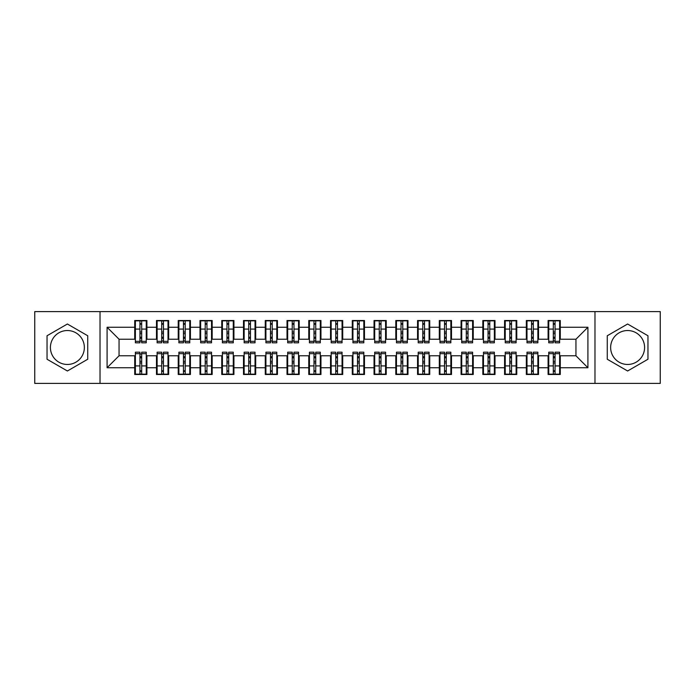 <?xml version="1.0" encoding="UTF-8"?>
<svg xmlns="http://www.w3.org/2000/svg" width="695" height="695" viewBox="0 0 695 695"><rect width="100%" height="100%" fill="white"/><g stroke="black" fill="none" stroke-linecap="round" stroke-linejoin="round"><path stroke-width="1.04" d="M627.611 330.533A16.967 16.967 0 0 0 610.644 347.5A16.967 16.967 0 0 0 627.611 364.467A16.967 16.967 0 0 0 644.586 347.5A16.967 16.967 0 0 0 627.611 330.533M67.389 364.467A16.967 16.967 0 0 1 50.414 347.5A16.967 16.967 0 0 1 67.389 330.533A16.967 16.967 0 0 1 84.356 347.5A16.967 16.967 0 0 1 67.389 364.467M594.981 383.397L660.25 383.397L660.25 311.603L594.981 311.603L594.981 383.397L100.019 383.397L100.019 311.603L34.75 311.603L34.75 383.397L100.019 383.397M553.316 333.687L555.053 333.687L553.316 333.687M555.053 361.313L553.316 361.313L555.053 361.313M531.562 333.687L533.3 333.687L531.562 333.687M533.3 361.313L531.562 361.313L533.3 361.313M509.8 333.687L511.546 333.687L509.8 333.687M511.546 361.313L509.8 361.313L511.546 361.313M488.046 333.687L489.784 333.687L488.046 333.687M489.784 361.313L488.046 361.313L489.784 361.313M466.293 333.687L468.03 333.687L466.293 333.687M468.03 361.313L466.293 361.313L468.03 361.313M444.531 333.687L446.277 333.687L444.531 333.687M446.277 361.313L444.531 361.313L446.277 361.313M422.777 333.687L424.515 333.687L422.777 333.687M424.515 361.313L422.777 361.313L424.515 361.313M401.024 333.687L402.761 333.687L401.024 333.687M402.761 361.313L401.024 361.313L402.761 361.313M379.262 333.687L381.008 333.687L379.262 333.687M381.008 361.313L379.262 361.313L381.008 361.313M357.508 333.687L359.245 333.687L357.508 333.687M359.245 361.313L357.508 361.313L359.245 361.313M335.755 333.687L337.492 333.687L335.755 333.687M337.492 361.313L335.755 361.313L337.492 361.313M313.992 333.687L315.738 333.687L313.992 333.687M315.738 361.313L313.992 361.313L315.738 361.313M292.239 333.687L293.976 333.687L292.239 333.687M293.976 361.313L292.239 361.313L293.976 361.313M270.485 333.687L272.223 333.687L270.485 333.687M272.223 361.313L270.485 361.313L272.223 361.313M248.723 333.687L250.469 333.687L248.723 333.687M250.469 361.313L248.723 361.313L250.469 361.313M226.97 333.687L228.707 333.687L226.97 333.687M228.707 361.313L226.97 361.313L228.707 361.313M205.216 333.687L206.954 333.687L205.216 333.687M206.954 361.313L205.216 361.313L206.954 361.313M183.454 333.687L185.2 333.687L183.454 333.687M185.2 361.313L183.454 361.313L185.2 361.313M161.7 333.687L163.438 333.687L161.7 333.687M163.438 361.313L161.7 361.313L163.438 361.313M594.981 311.603L100.019 311.603M135.377 339.23L119.053 339.23L107.091 327.267L107.091 367.733L134.717 367.733L134.717 374.475L146.906 374.475L146.906 367.733L156.479 367.733L156.479 374.475L168.659 374.475L168.659 367.733L178.233 367.733L178.233 374.475L190.421 374.475L190.421 367.733L199.995 367.733L199.995 374.475L212.175 374.475L212.175 367.733L221.748 367.733L221.748 374.475L233.928 374.475L233.928 367.733L243.502 367.733L243.502 374.475L255.691 374.475L255.691 367.733L265.264 367.733L265.264 374.475L277.444 374.475L277.444 367.733L287.018 367.733L287.018 374.475L299.197 374.475L299.197 367.733L308.771 367.733L308.771 374.475L320.96 374.475L320.96 367.733L330.533 367.733L330.533 374.475L342.713 374.475L342.713 367.733L352.287 367.733L352.287 374.475L364.467 374.475L364.467 367.733L374.04 367.733L374.04 374.475L386.229 374.475L386.229 367.733L395.803 367.733L395.803 374.475L407.982 374.475L407.982 367.733L417.556 367.733L417.556 374.475L429.736 374.475L429.736 367.733L439.31 367.733L439.31 374.475L451.498 374.475L451.498 367.733L461.072 367.733L461.072 374.475L473.252 374.475L473.252 367.733L482.825 367.733L482.825 374.475L495.005 374.475L495.005 367.733L504.579 367.733L504.579 374.475L516.767 374.475L516.767 367.733L526.341 367.733L526.341 374.475L538.521 374.475L538.521 367.733L548.094 367.733L548.094 374.475L560.283 374.475L560.283 355.77L575.947 355.77L575.947 339.23L559.623 339.23M107.091 327.267L134.717 327.267L134.717 339.23M575.947 339.23L587.909 327.267L560.283 327.267L560.283 320.525L548.094 320.525L548.094 327.267L538.521 327.267L538.521 320.525L526.341 320.525L526.341 327.267L516.767 327.267L516.767 320.525L504.579 320.525L504.579 327.267L495.005 327.267L495.005 320.525L482.825 320.525L482.825 327.267L473.252 327.267L473.252 320.525L461.072 320.525L461.072 327.267L451.498 327.267L451.498 320.525L439.31 320.525L439.31 327.267L429.736 327.267L429.736 320.525L417.556 320.525L417.556 327.267L407.982 327.267L407.982 320.525L395.803 320.525L395.803 327.267L386.229 327.267L386.229 320.525L374.04 320.525L374.04 327.267L364.467 327.267L364.467 320.525L352.287 320.525L352.287 327.267L342.713 327.267L342.713 320.525L330.533 320.525L330.533 327.267L320.96 327.267L320.96 320.525L308.771 320.525L308.771 327.267L299.197 327.267L299.197 320.525L287.018 320.525L287.018 327.267L277.444 327.267L277.444 320.525L265.264 320.525L265.264 327.267L255.691 327.267L255.691 320.525L243.502 320.525L243.502 327.267L233.928 327.267L233.928 320.525L221.748 320.525L221.748 327.267L212.175 327.267L212.175 320.525L199.995 320.525L199.995 327.267L190.421 327.267L190.421 320.525L178.233 320.525L178.233 327.267L168.659 327.267L168.659 320.525L156.479 320.525L156.479 327.267L146.906 327.267L146.906 320.525L134.717 320.525L134.717 327.267M587.909 327.267L587.909 367.733L560.283 367.733M538.521 367.733L538.521 355.77L548.746 355.77M548.094 367.733L548.094 355.77M560.283 327.267L560.283 339.23M516.767 367.733L516.767 355.77L526.992 355.77M526.341 367.733L526.341 355.77M548.094 327.267L548.094 339.23L537.869 339.23M538.521 327.267L538.521 339.23M495.005 367.733L495.005 355.77L505.239 355.77M504.579 367.733L504.579 355.77M526.341 327.267L526.341 339.23L516.116 339.23M516.767 327.267L516.767 339.23M473.252 367.733L473.252 355.77L483.477 355.77M482.825 367.733L482.825 355.77M504.579 327.267L504.579 339.23L494.353 339.23M495.005 327.267L495.005 339.23M451.498 367.733L451.498 355.77L461.723 355.77M461.072 367.733L461.072 355.77M482.825 327.267L482.825 339.23L472.6 339.23M473.252 327.267L473.252 339.23M429.736 367.733L429.736 355.77L439.961 355.77M439.31 367.733L439.31 355.77M461.072 327.267L461.072 339.23L450.847 339.23M451.498 327.267L451.498 339.23M407.982 367.733L407.982 355.77L418.208 355.77M417.556 367.733L417.556 355.77M439.31 327.267L439.31 339.23L429.084 339.23M429.736 327.267L429.736 339.23M386.229 367.733L386.229 355.77L396.454 355.77M395.803 367.733L395.803 355.77M417.556 327.267L417.556 339.23L407.331 339.23M407.982 327.267L407.982 339.23M364.467 367.733L364.467 355.77L374.692 355.77M374.04 367.733L374.04 355.77M395.803 327.267L395.803 339.23L385.577 339.23M386.229 327.267L386.229 339.23M342.713 367.733L342.713 355.77L352.938 355.77M352.287 367.733L352.287 355.77M374.04 327.267L374.04 339.23L363.815 339.23M364.467 327.267L364.467 339.23M320.96 367.733L320.96 355.77L331.185 355.77M330.533 367.733L330.533 355.77M352.287 327.267L352.287 339.23L342.062 339.23M342.713 327.267L342.713 339.23M299.197 367.733L299.197 355.77L309.423 355.77M308.771 367.733L308.771 355.77M330.533 327.267L330.533 339.23L320.308 339.23M320.96 327.267L320.96 339.23M277.444 367.733L277.444 355.77L287.669 355.77M287.018 367.733L287.018 355.77M308.771 327.267L308.771 339.23L298.546 339.23M299.197 327.267L299.197 339.23M255.691 367.733L255.691 355.77L265.916 355.77M265.264 367.733L265.264 355.77M287.018 327.267L287.018 339.23L276.792 339.23M277.444 327.267L277.444 339.23M233.928 367.733L233.928 355.77L244.154 355.77M243.502 367.733L243.502 355.77M265.264 327.267L265.264 339.23L255.039 339.23M255.691 327.267L255.691 339.23M212.175 367.733L212.175 355.77L222.4 355.77M221.748 367.733L221.748 355.77M243.502 327.267L243.502 339.23L233.277 339.23M233.928 327.267L233.928 339.23M190.421 367.733L190.421 355.77L200.647 355.77M199.995 367.733L199.995 355.77M221.748 327.267L221.748 339.23L211.523 339.23M212.175 327.267L212.175 339.23M168.659 367.733L168.659 355.77L178.884 355.77M178.233 367.733L178.233 355.77M199.995 327.267L199.995 339.23L189.761 339.23M190.421 327.267L190.421 339.23M146.906 367.733L146.906 355.77L157.131 355.77M156.479 367.733L156.479 355.77M178.233 327.267L178.233 339.23L168.008 339.23M168.659 327.267L168.659 339.23M139.947 333.687L141.684 333.687L139.947 333.687M141.684 361.313L139.947 361.313L141.684 361.313M107.091 367.733L119.053 355.77L135.377 355.77M134.717 367.733L134.717 355.77M156.479 327.267L156.479 339.23L146.254 339.23M146.906 327.267L146.906 339.23M87.726 335.755L67.389 324.009L47.043 335.755L47.043 359.245L67.389 370.991L87.726 359.245L87.726 335.755M607.274 335.755L607.274 359.245L627.611 370.991L647.957 359.245L647.957 335.755L627.611 324.009L607.274 335.755M119.053 339.23L119.053 355.77M548.746 339.23L548.094 339.23M526.992 339.23L526.341 339.23M505.239 339.23L504.579 339.23M483.477 339.23L482.825 339.23M461.723 339.23L461.072 339.23M439.961 339.23L439.31 339.23M418.208 339.23L417.556 339.23M396.454 339.23L395.803 339.23M374.692 339.23L374.04 339.23M352.938 339.23L352.287 339.23M331.185 339.23L330.533 339.23M309.423 339.23L308.771 339.23M287.669 339.23L287.018 339.23M265.916 339.23L265.264 339.23M244.154 339.23L243.502 339.23M222.4 339.23L221.748 339.23M200.647 339.23L199.995 339.23M178.884 339.23L178.233 339.23M157.131 339.23L156.479 339.23M146.254 355.77L146.906 355.77M168.008 355.77L168.659 355.77M189.761 355.77L190.421 355.77M211.523 355.77L212.175 355.77M233.277 355.77L233.928 355.77M255.039 355.77L255.691 355.77M276.792 355.77L277.444 355.77M298.546 355.77L299.197 355.77M320.308 355.77L320.96 355.77M342.062 355.77L342.713 355.77M363.815 355.77L364.467 355.77M385.577 355.77L386.229 355.77M407.331 355.77L407.982 355.77M429.084 355.77L429.736 355.77M450.847 355.77L451.498 355.77M472.6 355.77L473.252 355.77M494.353 355.77L495.005 355.77M516.116 355.77L516.767 355.77M537.869 355.77L538.521 355.77M559.623 355.77L560.283 355.77M587.909 367.733L575.947 355.77M135.377 320.743L146.254 320.743L135.377 320.743L135.377 342.826L139.947 342.826L139.947 320.821L146.254 320.855L146.254 342.826L141.684 342.826L141.684 320.855M139.947 323.653L141.684 323.653M139.947 340.993L141.684 340.993M141.684 338.265L139.947 338.265M139.947 337.197L141.684 337.197M146.906 330.855L146.254 330.855M146.906 333.687L146.254 333.687M135.377 330.855L134.717 330.855M135.377 333.687L134.717 333.687M146.254 374.257L135.377 374.257L146.254 374.257L146.254 352.174L141.684 352.174L141.684 374.179L135.377 374.145L135.377 352.174L139.947 352.174L139.947 374.145M141.684 371.347L139.947 371.347M141.684 354.007L139.947 354.007M139.947 356.735L141.684 356.735M141.684 357.803L139.947 357.803M134.717 364.145L135.377 364.145M134.717 361.313L135.377 361.313M146.254 364.145L146.906 364.145M146.254 361.313L146.906 361.313M157.131 320.743L168.008 320.743L157.131 320.743L157.131 342.826L161.7 342.826L161.7 320.821L168.008 320.855L168.008 342.826L163.438 342.826L163.438 320.855M161.7 323.653L163.438 323.653M161.7 340.993L163.438 340.993M163.438 338.265L161.7 338.265M161.7 337.197L163.438 337.197M168.659 330.855L168.008 330.855M168.659 333.687L168.008 333.687M157.131 330.855L156.479 330.855M157.131 333.687L156.479 333.687M178.884 320.743L189.761 320.743L178.884 320.743L178.884 342.826L183.454 342.826L183.454 320.821L189.761 320.855L189.761 342.826L185.2 342.826L185.2 320.855M183.454 323.653L185.2 323.653M183.454 340.993L185.2 340.993M185.2 338.265L183.454 338.265M183.454 337.197L185.2 337.197M190.421 330.855L189.761 330.855M190.421 333.687L189.761 333.687M178.884 330.855L178.233 330.855M178.884 333.687L178.233 333.687M200.647 320.743L211.523 320.743L200.647 320.743L200.647 342.826L205.216 342.826L205.216 320.821L211.523 320.855L211.523 342.826L206.954 342.826L206.954 320.855M205.216 323.653L206.954 323.653M205.216 340.993L206.954 340.993M206.954 338.265L205.216 338.265M205.216 337.197L206.954 337.197M212.175 330.855L211.523 330.855M212.175 333.687L211.523 333.687M200.647 330.855L199.995 330.855M200.647 333.687L199.995 333.687M222.4 320.743L233.277 320.743L222.4 320.743L222.4 342.826L226.97 342.826L226.97 320.821L233.277 320.855L233.277 342.826L228.707 342.826L228.707 320.855M226.97 323.653L228.707 323.653M226.97 340.993L228.707 340.993M228.707 338.265L226.97 338.265M226.97 337.197L228.707 337.197M233.928 330.855L233.277 330.855M233.928 333.687L233.277 333.687M222.4 330.855L221.748 330.855M222.4 333.687L221.748 333.687M168.008 374.257L157.131 374.257L168.008 374.257L168.008 352.174L163.438 352.174L163.438 374.179L157.131 374.145L157.131 352.174L161.7 352.174L161.7 374.145M163.438 371.347L161.7 371.347M163.438 354.007L161.7 354.007M161.7 356.735L163.438 356.735M163.438 357.803L161.7 357.803M156.479 364.145L157.131 364.145M156.479 361.313L157.131 361.313M168.008 364.145L168.659 364.145M168.008 361.313L168.659 361.313M189.761 374.257L178.884 374.257L189.761 374.257L189.761 352.174L185.2 352.174L185.2 374.179L178.884 374.145L178.884 352.174L183.454 352.174L183.454 374.145M185.2 371.347L183.454 371.347M185.2 354.007L183.454 354.007M183.454 356.735L185.2 356.735M185.2 357.803L183.454 357.803M178.233 364.145L178.884 364.145M178.233 361.313L178.884 361.313M189.761 364.145L190.421 364.145M189.761 361.313L190.421 361.313M211.523 374.257L200.647 374.257L211.523 374.257L211.523 352.174L206.954 352.174L206.954 374.179L200.647 374.145L200.647 352.174L205.216 352.174L205.216 374.145M206.954 371.347L205.216 371.347M206.954 354.007L205.216 354.007M205.216 356.735L206.954 356.735M206.954 357.803L205.216 357.803M199.995 364.145L200.647 364.145M199.995 361.313L200.647 361.313M211.523 364.145L212.175 364.145M211.523 361.313L212.175 361.313M233.277 374.257L222.4 374.257L233.277 374.257L233.277 352.174L228.707 352.174L228.707 374.179L222.4 374.145L222.4 352.174L226.97 352.174L226.97 374.145M228.707 371.347L226.97 371.347M228.707 354.007L226.97 354.007M226.97 356.735L228.707 356.735M228.707 357.803L226.97 357.803M221.748 364.145L222.4 364.145M221.748 361.313L222.4 361.313M233.277 364.145L233.928 364.145M233.277 361.313L233.928 361.313M244.154 320.743L255.039 320.743L244.154 320.743L244.154 342.826L248.723 342.826L248.723 320.821L255.039 320.855L255.039 342.826L250.469 342.826L250.469 320.855M248.723 323.653L250.469 323.653M248.723 340.993L250.469 340.993M250.469 338.265L248.723 338.265M248.723 337.197L250.469 337.197M255.691 330.855L255.039 330.855M255.691 333.687L255.039 333.687M244.154 330.855L243.502 330.855M244.154 333.687L243.502 333.687M255.039 374.257L244.154 374.257L255.039 374.257L255.039 352.174L250.469 352.174L250.469 374.179L244.154 374.145L244.154 352.174L248.723 352.174L248.723 374.145M250.469 371.347L248.723 371.347M250.469 354.007L248.723 354.007M248.723 356.735L250.469 356.735M250.469 357.803L248.723 357.803M243.502 364.145L244.154 364.145M243.502 361.313L244.154 361.313M255.039 364.145L255.691 364.145M255.039 361.313L255.691 361.313M265.916 320.743L276.792 320.743L265.916 320.743L265.916 342.826L270.485 342.826L270.485 320.821L276.792 320.855L276.792 342.826L272.223 342.826L272.223 320.855M270.485 323.653L272.223 323.653M270.485 340.993L272.223 340.993M272.223 338.265L270.485 338.265M270.485 337.197L272.223 337.197M277.444 330.855L276.792 330.855M277.444 333.687L276.792 333.687M265.916 330.855L265.264 330.855M265.916 333.687L265.264 333.687M276.792 374.257L265.916 374.257L276.792 374.257L276.792 352.174L272.223 352.174L272.223 374.179L265.916 374.145L265.916 352.174L270.485 352.174L270.485 374.145M272.223 371.347L270.485 371.347M272.223 354.007L270.485 354.007M270.485 356.735L272.223 356.735M272.223 357.803L270.485 357.803M265.264 364.145L265.916 364.145M265.264 361.313L265.916 361.313M276.792 364.145L277.444 364.145M276.792 361.313L277.444 361.313M287.669 320.743L298.546 320.743L287.669 320.743L287.669 342.826L292.239 342.826L292.239 320.821L298.546 320.855L298.546 342.826L293.976 342.826L293.976 320.855M292.239 323.653L293.976 323.653M292.239 340.993L293.976 340.993M293.976 338.265L292.239 338.265M292.239 337.197L293.976 337.197M299.197 330.855L298.546 330.855M299.197 333.687L298.546 333.687M287.669 330.855L287.018 330.855M287.669 333.687L287.018 333.687M298.546 374.257L287.669 374.257L298.546 374.257L298.546 352.174L293.976 352.174L293.976 374.179L287.669 374.145L287.669 352.174L292.239 352.174L292.239 374.145M293.976 371.347L292.239 371.347M293.976 354.007L292.239 354.007M292.239 356.735L293.976 356.735M293.976 357.803L292.239 357.803M287.018 364.145L287.669 364.145M287.018 361.313L287.669 361.313M298.546 364.145L299.197 364.145M298.546 361.313L299.197 361.313M309.423 320.743L320.308 320.743L309.423 320.743L309.423 342.826L313.992 342.826L313.992 320.821L320.308 320.855L320.308 342.826L315.738 342.826L315.738 320.855M313.992 323.653L315.738 323.653M313.992 340.993L315.738 340.993M315.738 338.265L313.992 338.265M313.992 337.197L315.738 337.197M320.96 330.855L320.308 330.855M320.96 333.687L320.308 333.687M309.423 330.855L308.771 330.855M309.423 333.687L308.771 333.687M320.308 374.257L309.423 374.257L320.308 374.257L320.308 352.174L315.738 352.174L315.738 374.179L309.423 374.145L309.423 352.174L313.992 352.174L313.992 374.145M315.738 371.347L313.992 371.347M315.738 354.007L313.992 354.007M313.992 356.735L315.738 356.735M315.738 357.803L313.992 357.803M308.771 364.145L309.423 364.145M308.771 361.313L309.423 361.313M320.308 364.145L320.96 364.145M320.308 361.313L320.96 361.313M331.185 320.743L342.062 320.743L331.185 320.743L331.185 342.826L335.755 342.826L335.755 320.821L342.062 320.855L342.062 342.826L337.492 342.826L337.492 320.855M335.755 323.653L337.492 323.653M335.755 340.993L337.492 340.993M337.492 338.265L335.755 338.265M335.755 337.197L337.492 337.197M342.713 330.855L342.062 330.855M342.713 333.687L342.062 333.687M331.185 330.855L330.533 330.855M331.185 333.687L330.533 333.687M342.062 374.257L331.185 374.257L342.062 374.257L342.062 352.174L337.492 352.174L337.492 374.179L331.185 374.145L331.185 352.174L335.755 352.174L335.755 374.145M337.492 371.347L335.755 371.347M337.492 354.007L335.755 354.007M335.755 356.735L337.492 356.735M337.492 357.803L335.755 357.803M330.533 364.145L331.185 364.145M330.533 361.313L331.185 361.313M342.062 364.145L342.713 364.145M342.062 361.313L342.713 361.313M352.938 320.743L363.815 320.743L352.938 320.743L352.938 342.826L357.508 342.826L357.508 320.821L363.815 320.855L363.815 342.826L359.245 342.826L359.245 320.855M357.508 323.653L359.245 323.653M357.508 340.993L359.245 340.993M359.245 338.265L357.508 338.265M357.508 337.197L359.245 337.197M364.467 330.855L363.815 330.855M364.467 333.687L363.815 333.687M352.938 330.855L352.287 330.855M352.938 333.687L352.287 333.687M363.815 374.257L352.938 374.257L363.815 374.257L363.815 352.174L359.245 352.174L359.245 374.179L352.938 374.145L352.938 352.174L357.508 352.174L357.508 374.145M359.245 371.347L357.508 371.347M359.245 354.007L357.508 354.007M357.508 356.735L359.245 356.735M359.245 357.803L357.508 357.803M352.287 364.145L352.938 364.145M352.287 361.313L352.938 361.313M363.815 364.145L364.467 364.145M363.815 361.313L364.467 361.313M374.692 320.743L385.577 320.743L374.692 320.743L374.692 342.826L379.262 342.826L379.262 320.821L385.577 320.855L385.577 342.826L381.008 342.826L381.008 320.855M379.262 323.653L381.008 323.653M379.262 340.993L381.008 340.993M381.008 338.265L379.262 338.265M379.262 337.197L381.008 337.197M386.229 330.855L385.577 330.855M386.229 333.687L385.577 333.687M374.692 330.855L374.04 330.855M374.692 333.687L374.04 333.687M385.577 374.257L374.692 374.257L385.577 374.257L385.577 352.174L381.008 352.174L381.008 374.179L374.692 374.145L374.692 352.174L379.262 352.174L379.262 374.145M381.008 371.347L379.262 371.347M381.008 354.007L379.262 354.007M379.262 356.735L381.008 356.735M381.008 357.803L379.262 357.803M374.04 364.145L374.692 364.145M374.04 361.313L374.692 361.313M385.577 364.145L386.229 364.145M385.577 361.313L386.229 361.313M396.454 320.743L407.331 320.743L396.454 320.743L396.454 342.826L401.024 342.826L401.024 320.821L407.331 320.855L407.331 342.826L402.761 342.826L402.761 320.855M401.024 323.653L402.761 323.653M401.024 340.993L402.761 340.993M402.761 338.265L401.024 338.265M401.024 337.197L402.761 337.197M407.982 330.855L407.331 330.855M407.982 333.687L407.331 333.687M396.454 330.855L395.803 330.855M396.454 333.687L395.803 333.687M407.331 374.257L396.454 374.257L407.331 374.257L407.331 352.174L402.761 352.174L402.761 374.179L396.454 374.145L396.454 352.174L401.024 352.174L401.024 374.145M402.761 371.347L401.024 371.347M402.761 354.007L401.024 354.007M401.024 356.735L402.761 356.735M402.761 357.803L401.024 357.803M395.803 364.145L396.454 364.145M395.803 361.313L396.454 361.313M407.331 364.145L407.982 364.145M407.331 361.313L407.982 361.313M418.208 320.743L429.084 320.743L418.208 320.743L418.208 342.826L422.777 342.826L422.777 320.821L429.084 320.855L429.084 342.826L424.515 342.826L424.515 320.855M422.777 323.653L424.515 323.653M422.777 340.993L424.515 340.993M424.515 338.265L422.777 338.265M422.777 337.197L424.515 337.197M429.736 330.855L429.084 330.855M429.736 333.687L429.084 333.687M418.208 330.855L417.556 330.855M418.208 333.687L417.556 333.687M429.084 374.257L418.208 374.257L429.084 374.257L429.084 352.174L424.515 352.174L424.515 374.179L418.208 374.145L418.208 352.174L422.777 352.174L422.777 374.145M424.515 371.347L422.777 371.347M424.515 354.007L422.777 354.007M422.777 356.735L424.515 356.735M424.515 357.803L422.777 357.803M417.556 364.145L418.208 364.145M417.556 361.313L418.208 361.313M429.084 364.145L429.736 364.145M429.084 361.313L429.736 361.313M439.961 320.743L450.847 320.743L439.961 320.743L439.961 342.826L444.531 342.826L444.531 320.821L450.847 320.855L450.847 342.826L446.277 342.826L446.277 320.855M444.531 323.653L446.277 323.653M444.531 340.993L446.277 340.993M446.277 338.265L444.531 338.265M444.531 337.197L446.277 337.197M451.498 330.855L450.847 330.855M451.498 333.687L450.847 333.687M439.961 330.855L439.31 330.855M439.961 333.687L439.31 333.687M450.847 374.257L439.961 374.257L450.847 374.257L450.847 352.174L446.277 352.174L446.277 374.179L439.961 374.145L439.961 352.174L444.531 352.174L444.531 374.145M446.277 371.347L444.531 371.347M446.277 354.007L444.531 354.007M444.531 356.735L446.277 356.735M446.277 357.803L444.531 357.803M439.31 364.145L439.961 364.145M439.31 361.313L439.961 361.313M450.847 364.145L451.498 364.145M450.847 361.313L451.498 361.313M461.723 320.743L472.6 320.743L461.723 320.743L461.723 342.826L466.293 342.826L466.293 320.821L472.6 320.855L472.6 342.826L468.03 342.826L468.03 320.855M466.293 323.653L468.03 323.653M466.293 340.993L468.03 340.993M468.03 338.265L466.293 338.265M466.293 337.197L468.03 337.197M473.252 330.855L472.6 330.855M473.252 333.687L472.6 333.687M461.723 330.855L461.072 330.855M461.723 333.687L461.072 333.687M472.6 374.257L461.723 374.257L472.6 374.257L472.6 352.174L468.03 352.174L468.03 374.179L461.723 374.145L461.723 352.174L466.293 352.174L466.293 374.145M468.03 371.347L466.293 371.347M468.03 354.007L466.293 354.007M466.293 356.735L468.03 356.735M468.03 357.803L466.293 357.803M461.072 364.145L461.723 364.145M461.072 361.313L461.723 361.313M472.6 364.145L473.252 364.145M472.6 361.313L473.252 361.313M483.477 320.743L494.353 320.743L483.477 320.743L483.477 342.826L488.046 342.826L488.046 320.821L494.353 320.855L494.353 342.826L489.784 342.826L489.784 320.855M488.046 323.653L489.784 323.653M488.046 340.993L489.784 340.993M489.784 338.265L488.046 338.265M488.046 337.197L489.784 337.197M495.005 330.855L494.353 330.855M495.005 333.687L494.353 333.687M483.477 330.855L482.825 330.855M483.477 333.687L482.825 333.687M494.353 374.257L483.477 374.257L494.353 374.257L494.353 352.174L489.784 352.174L489.784 374.179L483.477 374.145L483.477 352.174L488.046 352.174L488.046 374.145M489.784 371.347L488.046 371.347M489.784 354.007L488.046 354.007M488.046 356.735L489.784 356.735M489.784 357.803L488.046 357.803M482.825 364.145L483.477 364.145M482.825 361.313L483.477 361.313M494.353 364.145L495.005 364.145M494.353 361.313L495.005 361.313M505.239 320.743L516.116 320.743L505.239 320.743L505.239 342.826L509.8 342.826L509.8 320.821L516.116 320.855L516.116 342.826L511.546 342.826L511.546 320.855M509.8 323.653L511.546 323.653M509.8 340.993L511.546 340.993M511.546 338.265L509.8 338.265M509.8 337.197L511.546 337.197M516.767 330.855L516.116 330.855M516.767 333.687L516.116 333.687M505.239 330.855L504.579 330.855M505.239 333.687L504.579 333.687M516.116 374.257L505.239 374.257L516.116 374.257L516.116 352.174L511.546 352.174L511.546 374.179L505.239 374.145L505.239 352.174L509.8 352.174L509.8 374.145M511.546 371.347L509.8 371.347M511.546 354.007L509.8 354.007M509.8 356.735L511.546 356.735M511.546 357.803L509.8 357.803M504.579 364.145L505.239 364.145M504.579 361.313L505.239 361.313M516.116 364.145L516.767 364.145M516.116 361.313L516.767 361.313M526.992 320.743L537.869 320.743L526.992 320.743L526.992 342.826L531.562 342.826L531.562 320.821L537.869 320.855L537.869 342.826L533.3 342.826L533.3 320.855M531.562 323.653L533.3 323.653M531.562 340.993L533.3 340.993M533.3 338.265L531.562 338.265M531.562 337.197L533.3 337.197M538.521 330.855L537.869 330.855M538.521 333.687L537.869 333.687M526.992 330.855L526.341 330.855M526.992 333.687L526.341 333.687M537.869 374.257L526.992 374.257L537.869 374.257L537.869 352.174L533.3 352.174L533.3 374.179L526.992 374.145L526.992 352.174L531.562 352.174L531.562 374.145M533.3 371.347L531.562 371.347M533.3 354.007L531.562 354.007M531.562 356.735L533.3 356.735M533.3 357.803L531.562 357.803M526.341 364.145L526.992 364.145M526.341 361.313L526.992 361.313M537.869 364.145L538.521 364.145M537.869 361.313L538.521 361.313M548.746 320.743L559.623 320.743L548.746 320.743L548.746 342.826L553.316 342.826L553.316 320.821L559.623 320.855L559.623 342.826L555.053 342.826L555.053 320.855M553.316 323.653L555.053 323.653M553.316 340.993L555.053 340.993M555.053 338.265L553.316 338.265M553.316 337.197L555.053 337.197M560.283 330.855L559.623 330.855M560.283 333.687L559.623 333.687M548.746 330.855L548.094 330.855M548.746 333.687L548.094 333.687M559.623 374.257L548.746 374.257L559.623 374.257L559.623 352.174L555.053 352.174L555.053 374.179L548.746 374.145L548.746 352.174L553.316 352.174L553.316 374.145M555.053 371.347L553.316 371.347M555.053 354.007L553.316 354.007M553.316 356.735L555.053 356.735M555.053 357.803L553.316 357.803M548.094 364.145L548.746 364.145M548.094 361.313L548.746 361.313M559.623 364.145L560.283 364.145M559.623 361.313L560.283 361.313M135.377 320.855L139.947 320.855M141.684 341.332L146.254 341.332M141.684 329.083L146.254 329.083M135.377 341.332L139.947 341.332M135.377 329.083L139.947 329.083M139.947 332.028L141.684 332.028M139.947 324.226L141.684 324.226M146.254 374.145L141.684 374.145M139.947 353.668L135.377 353.668M139.947 365.918L135.377 365.918M146.254 353.668L141.684 353.668M146.254 365.918L141.684 365.918M141.684 362.972L139.947 362.972M141.684 370.774L139.947 370.774M157.131 320.855L161.7 320.855M163.438 341.332L168.008 341.332M163.438 329.083L168.008 329.083M157.131 341.332L161.7 341.332M157.131 329.083L161.7 329.083M161.7 332.028L163.438 332.028M161.7 324.226L163.438 324.226M178.884 320.855L183.454 320.855M185.2 341.332L189.761 341.332M185.2 329.083L189.761 329.083M178.884 341.332L183.454 341.332M178.884 329.083L183.454 329.083M183.454 332.028L185.2 332.028M183.454 324.226L185.2 324.226M200.647 320.855L205.216 320.855M206.954 341.332L211.523 341.332M206.954 329.083L211.523 329.083M200.647 341.332L205.216 341.332M200.647 329.083L205.216 329.083M205.216 332.028L206.954 332.028M205.216 324.226L206.954 324.226M222.4 320.855L226.97 320.855M228.707 341.332L233.277 341.332M228.707 329.083L233.277 329.083M222.4 341.332L226.97 341.332M222.4 329.083L226.97 329.083M226.97 332.028L228.707 332.028M226.97 324.226L228.707 324.226M168.008 374.145L163.438 374.145M161.7 353.668L157.131 353.668M161.7 365.918L157.131 365.918M168.008 353.668L163.438 353.668M168.008 365.918L163.438 365.918M163.438 362.972L161.7 362.972M163.438 370.774L161.7 370.774M189.761 374.145L185.2 374.145M183.454 353.668L178.884 353.668M183.454 365.918L178.884 365.918M189.761 353.668L185.2 353.668M189.761 365.918L185.2 365.918M185.2 362.972L183.454 362.972M185.2 370.774L183.454 370.774M211.523 374.145L206.954 374.145M205.216 353.668L200.647 353.668M205.216 365.918L200.647 365.918M211.523 353.668L206.954 353.668M211.523 365.918L206.954 365.918M206.954 362.972L205.216 362.972M206.954 370.774L205.216 370.774M233.277 374.145L228.707 374.145M226.97 353.668L222.4 353.668M226.97 365.918L222.4 365.918M233.277 353.668L228.707 353.668M233.277 365.918L228.707 365.918M228.707 362.972L226.97 362.972M228.707 370.774L226.97 370.774M244.154 320.855L248.723 320.855M250.469 341.332L255.039 341.332M250.469 329.083L255.039 329.083M244.154 341.332L248.723 341.332M244.154 329.083L248.723 329.083M248.723 332.028L250.469 332.028M248.723 324.226L250.469 324.226M255.039 374.145L250.469 374.145M248.723 353.668L244.154 353.668M248.723 365.918L244.154 365.918M255.039 353.668L250.469 353.668M255.039 365.918L250.469 365.918M250.469 362.972L248.723 362.972M250.469 370.774L248.723 370.774M265.916 320.855L270.485 320.855M272.223 341.332L276.792 341.332M272.223 329.083L276.792 329.083M265.916 341.332L270.485 341.332M265.916 329.083L270.485 329.083M270.485 332.028L272.223 332.028M270.485 324.226L272.223 324.226M276.792 374.145L272.223 374.145M270.485 353.668L265.916 353.668M270.485 365.918L265.916 365.918M276.792 353.668L272.223 353.668M276.792 365.918L272.223 365.918M272.223 362.972L270.485 362.972M272.223 370.774L270.485 370.774M287.669 320.855L292.239 320.855M293.976 341.332L298.546 341.332M293.976 329.083L298.546 329.083M287.669 341.332L292.239 341.332M287.669 329.083L292.239 329.083M292.239 332.028L293.976 332.028M292.239 324.226L293.976 324.226M298.546 374.145L293.976 374.145M292.239 353.668L287.669 353.668M292.239 365.918L287.669 365.918M298.546 353.668L293.976 353.668M298.546 365.918L293.976 365.918M293.976 362.972L292.239 362.972M293.976 370.774L292.239 370.774M309.423 320.855L313.992 320.855M315.738 341.332L320.308 341.332M315.738 329.083L320.308 329.083M309.423 341.332L313.992 341.332M309.423 329.083L313.992 329.083M313.992 332.028L315.738 332.028M313.992 324.226L315.738 324.226M320.308 374.145L315.738 374.145M313.992 353.668L309.423 353.668M313.992 365.918L309.423 365.918M320.308 353.668L315.738 353.668M320.308 365.918L315.738 365.918M315.738 362.972L313.992 362.972M315.738 370.774L313.992 370.774M331.185 320.855L335.755 320.855M337.492 341.332L342.062 341.332M337.492 329.083L342.062 329.083M331.185 341.332L335.755 341.332M331.185 329.083L335.755 329.083M335.755 332.028L337.492 332.028M335.755 324.226L337.492 324.226M342.062 374.145L337.492 374.145M335.755 353.668L331.185 353.668M335.755 365.918L331.185 365.918M342.062 353.668L337.492 353.668M342.062 365.918L337.492 365.918M337.492 362.972L335.755 362.972M337.492 370.774L335.755 370.774M352.938 320.855L357.508 320.855M359.245 341.332L363.815 341.332M359.245 329.083L363.815 329.083M352.938 341.332L357.508 341.332M352.938 329.083L357.508 329.083M357.508 332.028L359.245 332.028M357.508 324.226L359.245 324.226M363.815 374.145L359.245 374.145M357.508 353.668L352.938 353.668M357.508 365.918L352.938 365.918M363.815 353.668L359.245 353.668M363.815 365.918L359.245 365.918M359.245 362.972L357.508 362.972M359.245 370.774L357.508 370.774M374.692 320.855L379.262 320.855M381.008 341.332L385.577 341.332M381.008 329.083L385.577 329.083M374.692 341.332L379.262 341.332M374.692 329.083L379.262 329.083M379.262 332.028L381.008 332.028M379.262 324.226L381.008 324.226M385.577 374.145L381.008 374.145M379.262 353.668L374.692 353.668M379.262 365.918L374.692 365.918M385.577 353.668L381.008 353.668M385.577 365.918L381.008 365.918M381.008 362.972L379.262 362.972M381.008 370.774L379.262 370.774M396.454 320.855L401.024 320.855M402.761 341.332L407.331 341.332M402.761 329.083L407.331 329.083M396.454 341.332L401.024 341.332M396.454 329.083L401.024 329.083M401.024 332.028L402.761 332.028M401.024 324.226L402.761 324.226M407.331 374.145L402.761 374.145M401.024 353.668L396.454 353.668M401.024 365.918L396.454 365.918M407.331 353.668L402.761 353.668M407.331 365.918L402.761 365.918M402.761 362.972L401.024 362.972M402.761 370.774L401.024 370.774M418.208 320.855L422.777 320.855M424.515 341.332L429.084 341.332M424.515 329.083L429.084 329.083M418.208 341.332L422.777 341.332M418.208 329.083L422.777 329.083M422.777 332.028L424.515 332.028M422.777 324.226L424.515 324.226M429.084 374.145L424.515 374.145M422.777 353.668L418.208 353.668M422.777 365.918L418.208 365.918M429.084 353.668L424.515 353.668M429.084 365.918L424.515 365.918M424.515 362.972L422.777 362.972M424.515 370.774L422.777 370.774M439.961 320.855L444.531 320.855M446.277 341.332L450.847 341.332M446.277 329.083L450.847 329.083M439.961 341.332L444.531 341.332M439.961 329.083L444.531 329.083M444.531 332.028L446.277 332.028M444.531 324.226L446.277 324.226M450.847 374.145L446.277 374.145M444.531 353.668L439.961 353.668M444.531 365.918L439.961 365.918M450.847 353.668L446.277 353.668M450.847 365.918L446.277 365.918M446.277 362.972L444.531 362.972M446.277 370.774L444.531 370.774M461.723 320.855L466.293 320.855M468.03 341.332L472.6 341.332M468.03 329.083L472.6 329.083M461.723 341.332L466.293 341.332M461.723 329.083L466.293 329.083M466.293 332.028L468.03 332.028M466.293 324.226L468.03 324.226M472.6 374.145L468.03 374.145M466.293 353.668L461.723 353.668M466.293 365.918L461.723 365.918M472.6 353.668L468.03 353.668M472.6 365.918L468.03 365.918M468.03 362.972L466.293 362.972M468.03 370.774L466.293 370.774M483.477 320.855L488.046 320.855M489.784 341.332L494.353 341.332M489.784 329.083L494.353 329.083M483.477 341.332L488.046 341.332M483.477 329.083L488.046 329.083M488.046 332.028L489.784 332.028M488.046 324.226L489.784 324.226M494.353 374.145L489.784 374.145M488.046 353.668L483.477 353.668M488.046 365.918L483.477 365.918M494.353 353.668L489.784 353.668M494.353 365.918L489.784 365.918M489.784 362.972L488.046 362.972M489.784 370.774L488.046 370.774M505.239 320.855L509.8 320.855M511.546 341.332L516.116 341.332M511.546 329.083L516.116 329.083M505.239 341.332L509.8 341.332M505.239 329.083L509.8 329.083M509.8 332.028L511.546 332.028M509.8 324.226L511.546 324.226M516.116 374.145L511.546 374.145M509.8 353.668L505.239 353.668M509.8 365.918L505.239 365.918M516.116 353.668L511.546 353.668M516.116 365.918L511.546 365.918M511.546 362.972L509.8 362.972M511.546 370.774L509.8 370.774M526.992 320.855L531.562 320.855M533.3 341.332L537.869 341.332M533.3 329.083L537.869 329.083M526.992 341.332L531.562 341.332M526.992 329.083L531.562 329.083M531.562 332.028L533.3 332.028M531.562 324.226L533.3 324.226M537.869 374.145L533.3 374.145M531.562 353.668L526.992 353.668M531.562 365.918L526.992 365.918M537.869 353.668L533.3 353.668M537.869 365.918L533.3 365.918M533.3 362.972L531.562 362.972M533.3 370.774L531.562 370.774M548.746 320.855L553.316 320.855M555.053 341.332L559.623 341.332M555.053 329.083L559.623 329.083M548.746 341.332L553.316 341.332M548.746 329.083L553.316 329.083M553.316 332.028L555.053 332.028M553.316 324.226L555.053 324.226M559.623 374.145L555.053 374.145M553.316 353.668L548.746 353.668M553.316 365.918L548.746 365.918M559.623 353.668L555.053 353.668M559.623 365.918L555.053 365.918M555.053 362.972L553.316 362.972M555.053 370.774L553.316 370.774"/></g></svg>
